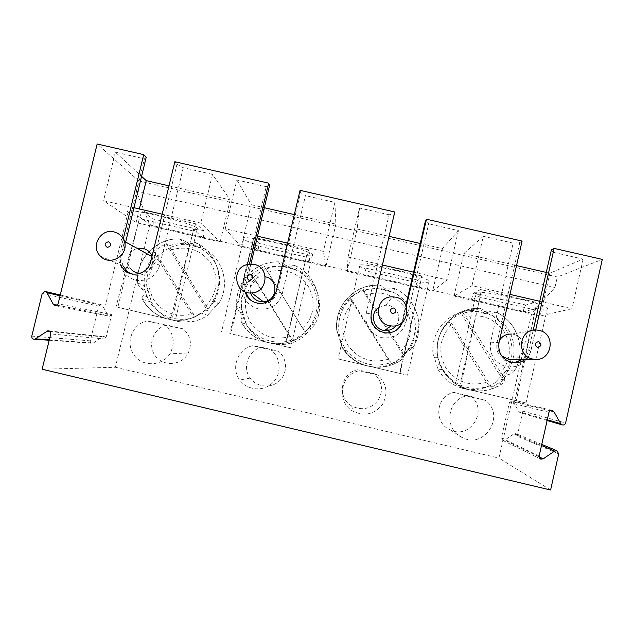 <?xml version="1.0" encoding="UTF-8"?>
<svg xmlns="http://www.w3.org/2000/svg" width="634" height="634" viewBox="0 0 634 634"><rect width="100%" height="100%" fill="white"/><g stroke="black" fill="none" stroke-linecap="round" stroke-linejoin="round"><path stroke-width="0.48" stroke-dasharray="3.17 2.38" d="M480.295 295.761L471.284 300.025C472.37 295.943 473.233 293.613 473.867 293.043L480.699 289.54C481.158 289.793 481.024 291.87 480.295 295.761L460.347 387.604L459.388 387.39L479.906 297.623M522.955 311.968L535.595 308.528C536.245 304.605 536.221 302.497 535.532 302.188L525.974 305.073C525.111 305.596 524.104 307.894 522.955 311.968L471.284 300.025M514.856 400.403L516.266 400.72L535.223 310.406L514.856 400.403L526.006 402.97L459.388 387.39M535.595 308.528L535.223 310.406M516.266 400.72L460.347 387.604M365.802 269.323L365.374 271.178M400.022 373.466L338.033 358.915L407.535 375.193L399.563 373.363L400.022 373.466L420.223 283.842L399.563 373.363M415.524 287.139L420.635 281.987L421.547 275.893L417.64 280.069L415.524 287.139L364.265 275.291M420.635 281.987L420.223 283.842M252.3 243.115L258.101 250.755L258.91 243.424L254.622 237.393C254.123 237.425 253.346 239.335 252.3 243.115L229.825 333.547L230.728 333.769L251.825 244.946M308.956 262.508L306.658 255.668L308.528 249.828L310.184 255.264L308.956 262.508L258.101 250.755M285.245 346.56L284.785 346.441L306.206 257.507L285.245 346.56L290.602 347.781L230.728 333.769M306.658 255.668L306.206 257.507M284.785 346.441L229.825 333.547M539.756 301.277L571.987 308.71L540.168 315.97L454.071 296.07L471.989 285.649L509.974 294.406M535.373 308.481C544.4 309.598 548.426 309.44 547.459 308.005C544.043 302.687 468.177 287.464 476.189 293.574L480.517 295.809M413.582 272.184L447.105 279.911L432.634 291.117L347.226 271.376L348.034 257.071L382.445 265.004M420.413 281.932C427.371 282.701 430.312 282.415 429.234 281.084C425.414 275.616 351.268 259.972 359.637 266.312L366.024 269.379M287.59 243.131L323.388 251.389L325.955 266.462L241.229 246.88L225.228 228.755L257.523 236.197M306.444 255.621C311.603 256.088 313.632 255.724 312.53 254.527C308.409 248.988 234.889 232.638 243.607 239.153C244.724 240.151 247.696 241.491 252.514 243.171M536.832 330.037L511.519 334.086L513.453 334.38C526.696 336.781 526.299 357.727 512.946 359.399M501.668 355.888C497.421 351.149 496.707 345.966 499.529 340.323M378.435 307.648L385.868 305.152L388.904 305.477C397.613 307.173 401.798 318.68 396.179 325.543M250.549 292.971C248.996 285.569 251.666 280.307 258.585 277.193L265.503 276.844M449.696 320.344L448.951 321.795C431.564 337.256 433.672 367.878 453.144 381.058C464.413 388.658 476.467 390.282 489.297 385.94L491.762 387.216L449.696 320.344L461.528 312.728L462.376 311.445C444.783 320.004 436.43 334.055 437.317 353.613L437.278 352.964C434.758 330.227 454.031 308.528 476.942 308.259L462.376 311.445C467.924 309.162 473.709 308.108 479.724 308.29L476.942 308.259L470.832 310.652C448.967 310.914 430.565 331.63 432.967 353.336L437.278 352.964M448.943 321.834L486.555 382.35L489.297 385.94M514.388 370.961L506.566 370.518C518.636 351.387 509.887 323.467 489.076 314.377L496.05 312.158C517.851 321.676 527.036 350.919 514.388 370.961L513.968 371.508C512.034 373.252 510.465 374.179 509.276 374.298C508.262 374.052 503.658 377.103 504.085 378.767L502.207 377.927L499.41 374.361L463.557 317.46L461.814 313.814L462.717 312.261L504.664 378.823L504.149 379.782C504.616 380.448 504.244 381.589 503.031 383.221L502.564 383.625C491.968 390.647 480.461 392.628 468.058 389.561L454.507 383.126C470.721 393.468 486.896 393.5 503.031 383.221M504.085 378.767L504.664 378.823M462.717 312.261L461.528 312.728M491.762 387.216L504.141 379.726M350.15 297.243L352.758 302.656L388.095 359.296L391.654 363.765L350.15 297.243L363.116 289.191L404.508 355.412L401.37 359.946C390.536 367.11 378.831 369.012 366.27 365.652C357.536 363.02 350.388 358.091 344.833 350.856C357.544 368.433 384.505 372.57 401.877 359.557M413.178 347.337L409.96 347.963C422.038 328.911 413.455 301.126 392.818 292.092L395.212 288.827C416.831 298.281 425.826 327.382 413.178 347.337L409.081 350.895C408.534 350.761 404.603 353.954 404.286 355.428L400.902 351.347L365.525 294.731L363.44 291.014L363.116 289.191M391.654 363.765L403.985 356.308M251.341 274.308L255.486 280.069L290.356 336.424L292.29 340.498L251.341 274.308L264.259 266.288L305.097 332.168L300.936 336.448C288.993 344.238 276.321 345.784 262.904 341.092C253.56 337.391 246.444 331.154 241.57 322.381L241.665 322.579C246.547 331.249 253.632 337.423 262.904 341.092L266.47 342.003C279.285 346.481 291.394 344.999 302.798 337.565L300.936 336.448M312.721 323.887L314.044 325.575C326.13 306.602 317.721 278.952 297.251 269.965L295.135 265.67C316.572 275.069 325.377 304.027 312.721 323.887L305.223 332.271L264.259 266.288M292.29 340.498L304.566 333.064M442.381 369.543L437.84 369.162L436.588 364.669L440.083 364.804L442.381 369.543C448.246 379.639 456.805 386.312 468.058 389.561L462.337 388.27C474.177 391.202 485.153 389.308 495.273 382.603L502.564 383.625M437.84 369.162C443.435 378.807 451.598 385.171 462.337 388.27M341.647 345.974L340.379 341.488L341.647 345.974C347.258 355.753 355.468 362.315 366.27 365.652L365.176 365.453C377.175 368.655 388.341 366.84 398.683 360.001L401.37 359.946M341.663 346.655C347.028 355.999 354.866 362.268 365.176 365.453M241.665 322.579L246.182 324.315C250.85 332.596 257.618 338.493 266.47 342.003M496.05 312.158L489.979 311.651L484.63 313.442L489.076 314.377M440.083 364.804L437.872 357.616L437.317 353.613M479.724 308.29C481.602 308.813 482.498 309.376 482.434 309.986C481.357 310.914 487.657 312.586 489.472 311.722L489.979 311.651M382.698 286.901C382.476 288.145 389.173 289.69 389.973 288.589L388.277 291.164L381.256 289.54L382.698 286.901C382.405 286.219 381.192 285.585 379.053 284.999L369.963 285.657C349.809 289.136 334.586 309.13 336.638 329.474L340.442 342.186M395.212 288.827L394.594 288.597C392.264 288.145 390.718 288.145 389.973 288.589M340.379 341.488C340.854 341.243 338.857 334.665 338.215 334.34M283.699 263.998C284.325 265.424 290.974 266.962 290.927 265.67L292.734 269.046L285.768 267.437L283.699 263.998C283.057 263.229 281.536 262.524 279.126 261.882L278.453 261.81C267.461 261.794 257.879 265.48 249.717 272.866C240.357 282.011 236.038 293.106 236.767 306.159L236.87 306.824C237.679 309.186 238.479 310.652 239.295 311.239L242.941 313.006L244.986 319.869L241.419 318.347C242.735 318.3 240.785 311.762 239.295 311.239M295.135 265.67L294.556 265.448C292.52 265.067 291.315 265.139 290.927 265.67M241.419 318.347C240.904 318.775 240.904 319.996 241.403 322.009L241.57 322.381M504.149 379.782L498.356 379.116L495.273 382.603M498.356 379.116L503.293 373.83L509.276 374.298M506.566 370.518L503.293 373.83M489.765 311.682L484.63 313.442M484.503 313.45L477.434 311.809L482.434 309.986M403.969 356.356L401.766 356.53L398.683 360.001M401.766 356.53L406.695 351.26L409.081 350.895M409.96 347.963L406.695 351.26M388.277 291.164L392.818 292.092M304.534 333.104L305.873 334.102L302.798 337.565M305.873 334.102L310.795 328.856L309.638 327.667M314.044 325.575L310.795 328.856M292.734 269.046L297.251 269.965M522.099 241.078L519.785 242.624L513.168 243.131L490.613 342.154C489.155 354.438 494.322 362.632 506.114 366.721C518.485 368.267 526.672 363.187 530.674 351.474L553.11 252.261L551.39 249.844M513.168 243.131L483.29 236.3L471.989 285.649M483.29 236.3L463.842 253.505L454.071 296.07M546.286 272.422L549.829 273.23L583.137 259.132L553.11 252.261M583.137 259.132L571.987 308.71M549.829 273.23L540.168 315.97M463.842 253.505L516.528 265.591M523.034 359.296C525.927 356.934 527.805 353.938 528.669 350.309L533.218 330.203M519.785 242.624L496.961 342.939C495.796 353.249 500.258 359.803 510.33 362.6L513.905 362.783M535.667 329.989L531.11 350.166C530.238 353.843 528.336 356.879 525.404 359.272M394.768 211.986L394.094 213.896L389.11 214.767L366.206 313.228C364.693 325.44 369.773 333.579 381.446 337.637C393.714 339.166 401.861 334.102 405.895 322.452L428.687 223.818L425.406 221.052M389.11 214.767L359.51 208L348.034 257.071M359.51 208L357.124 229.017L347.226 271.376M420.215 243.496L442.429 248.591L458.437 230.618L428.687 223.818M458.437 230.618L447.105 279.911M442.429 248.591L432.634 291.117M357.124 229.017L389.102 236.355M401.774 322.754L405.895 305.422M394.094 213.896L370.906 313.632C369.733 324.196 374.329 330.734 384.703 333.246C388.365 333.658 391.788 332.921 394.958 331.051M406.323 306.46L402.638 321.993M269.577 185.437L266.209 186.665L242.949 284.563C241.388 296.712 246.38 304.796 257.935 308.821C270.1 310.327 278.207 305.295 282.273 293.708L305.414 195.629L300.595 192.522L300.064 190.343M266.209 186.665L236.878 179.961L225.228 228.755M236.878 179.961L251.254 204.727L241.229 246.88M294.327 214.609L335.885 224.143L334.895 202.373L305.414 195.629M334.895 202.373L323.388 251.389M335.885 224.143L325.955 266.462M251.254 204.727L264.291 207.714M252.102 301.126C255.05 303.242 258.339 304.265 261.977 304.193C269.799 303.472 274.855 299.351 277.145 291.83L300.595 192.522M250.921 264.006L246.032 284.595L246.087 292.187M244.962 291.751L244.787 283.604L249.424 264.085M42.121 369.234L115.396 367.268L149.775 224.975L136.342 191.27L138.846 180.952L557.318 277.003L602.3 259.401M138.846 180.952L97.153 143.989M146.216 157.24L144.425 158.825L115.364 152.176L141.588 176.347M169.009 185.857L230.182 199.892L212.485 174.382L183.274 167.709L176.949 164.261L174.826 161.733M437.872 357.616L434.456 357.75L436.588 364.669M434.456 357.75L432.967 353.336M479.114 308.235L472.916 310.636L470.832 310.652M338.35 335.299L336.638 329.474M378.411 284.935L376.77 288.375L368.703 289.064C349.461 292.385 334.926 311.476 336.892 330.9M246.182 324.315L244.986 319.869M242.941 313.006L241.499 308.639L236.767 306.159M278.453 261.81L281.314 266.28C270.813 266.264 261.668 269.783 253.869 276.836C244.93 285.569 240.809 296.165 241.499 308.639M472.916 310.636L477.434 311.809M376.77 288.375L381.256 289.54M281.314 266.28L285.768 267.437M466.648 395.973L485.47 400.395C505.766 415.246 485.034 449.173 462.622 437.714C443.586 430.106 446.582 399.452 466.648 395.973L453.865 392.406C435.859 395.529 433.157 423.029 450.227 429.844C470.317 440.115 488.933 409.683 470.737 396.361L453.865 392.406M470.737 396.361L485.47 400.395M359.248 370.763L377.912 375.146C386.938 383.974 388.357 393.888 382.167 404.88C374.012 414.501 364.241 416.578 352.845 411.125C336.02 402.027 340.49 374.06 359.248 370.763L357.497 369.781C340.648 372.744 336.638 397.851 351.743 406.006C361.974 410.903 370.747 409.033 378.062 400.403C383.618 390.536 382.35 381.644 374.25 373.711L357.497 369.781M374.25 373.711L377.912 375.146M252.704 345.752L271.217 350.095C281.179 358.028 281.797 374.298 272.446 383.015C263.268 391.915 247.102 390.425 239.747 380.004C230.467 368.053 237.861 348.549 252.704 345.752L261.818 347.321C248.488 349.833 241.847 367.355 250.192 378.086C256.802 387.437 271.32 388.777 279.554 380.78C287.955 372.958 287.4 358.353 278.453 351.228L261.818 347.321M278.453 351.228L271.217 350.095M517.217 436.129L522.852 411.157L520.173 412.71L518.913 411.712L513.366 401.98L512.042 400.965L509.419 402.535L501.415 437.88L502.714 440.361L504.727 440.147L513.905 433.862L515.846 433.624L517.217 436.129L558.697 453.881M550.597 490.011L498.926 458.089L531.72 313.244L554.94 287.519L557.318 277.003M111.616 314.591L109.563 316.207L107.764 315.138L102.542 305.612L100.988 304.566L98.69 306.167L90.274 340.846C90.179 342.622 91.019 343.462 92.786 343.359L103.255 336.551C104.975 336.503 105.791 337.351 105.688 339.079L111.616 314.591L58.114 303.773M139.749 217.129L152.786 226.417C153.491 222.296 153.468 219.792 152.723 218.912L143.007 211.653C142.048 211.574 140.962 213.404 139.749 217.129L116.054 306.872L117.853 307.308L139.242 218.944M203.237 238.075L193.655 229.579C194.789 225.823 195.724 223.953 196.461 223.984L203.585 230.657C204.116 231.481 203.997 233.962 203.237 238.075L152.786 226.417M171.917 319.98L170.546 319.647L193.164 231.402L171.917 319.98L175.198 320.725L117.853 307.308M193.655 229.579L193.164 231.402M170.546 319.647L116.054 306.872M183.274 167.709L171.552 216.376L200.804 223.12L220.125 242.006L136.072 222.574L103.548 200.701L132.649 207.405L120.832 256.168C119.216 268.245 124.121 276.273 135.565 280.268C147.619 281.758 155.695 276.749 159.784 265.226L171.552 216.376L162.169 214.213M133.988 207.714L132.649 207.405L144.425 158.825M193.433 229.532C197.087 229.762 198.394 229.365 197.348 228.327C193.013 222.803 119.081 205.479 128.084 212.105C129.55 213.325 133.512 215.013 139.963 217.185M115.364 152.176L103.548 200.701M212.485 174.382L200.804 223.12M139.369 208.958L136.072 222.574M230.182 199.892L220.125 242.006M152.041 256.199L152.192 256.643C153.753 266.074 149.814 271.606 140.383 273.246M100.354 256.112L131.365 269.593C124.526 263.213 128.219 250.398 137.435 248.52M176.949 164.261L153.143 262.999C151.082 272.834 138.886 278.413 130.224 273.492M123.258 266.066C121.823 262.769 121.506 259.361 122.322 255.835L125.667 242.045M120.436 264.838C118.978 261.501 118.661 258.046 119.493 254.48L123.258 238.955M153.262 251.547L156.154 253.822L158.928 257.642L194.915 317L193.655 317.396L153.262 251.547L166.132 243.551L206.422 309.099L201.287 313.109C195.795 316.889 189.748 319.219 183.163 320.107C189.74 319.219 195.771 316.897 201.263 313.125L201.287 313.109M212.818 301.007L213.024 300.619L218.825 303.337L218.595 303.694L212.818 301.007L210.932 304.613C211.296 304.685 208.657 308.156 206.898 309.289L207.683 309.075L206.05 305.818L171.6 249.772L168.866 245.929L166.132 243.551M206.898 309.289L206.422 309.099M193.655 317.396L205.892 309.994M142.428 299.359L151.383 302.133L150.21 297.703L143.189 295.381C142.325 295.729 142 296.863 142.206 298.804L142.428 299.359C151.708 314.607 165.284 321.525 183.163 320.107L190.303 321.953C196.588 321.105 202.349 318.886 207.595 315.288L201.263 313.125M151.383 302.133C160.251 316.699 173.225 323.308 190.303 321.953M185.437 241.261C186.895 242.877 193.497 244.407 192.609 242.917L197.879 247.094L190.961 245.485L185.437 241.261L179.248 238.859C156.012 237.916 135.343 259.829 137.633 283.026L137.776 283.699C138.846 286.108 139.956 287.646 141.113 288.304L148.205 290.879L150.21 297.703M213.024 300.619C225.68 280.838 217.058 252.031 195.803 242.687L195.264 242.473C193.528 242.164 192.641 242.307 192.609 242.917M143.189 295.381C145.345 295.531 143.427 289.017 141.113 288.304M205.836 310.034L210.662 311.841L207.595 315.288M210.662 311.841L215.576 306.618L210.932 304.613M218.595 303.694L215.576 306.618M218.825 303.337C230.911 284.452 222.669 256.928 202.365 247.997L195.803 242.687M197.879 247.094L202.365 247.997M148.205 290.879L146.795 286.528L137.633 283.026M179.248 238.859L186.539 244.336C164.341 243.44 144.6 264.37 146.795 286.528M186.539 244.336L190.961 245.485M147.017 320.939L165.379 325.25C173.811 333.31 175.444 342.622 170.261 353.193C162.795 366.373 142.547 367.387 133.996 355.048C125.041 343.002 132.308 324.006 147.017 320.939L166.829 325.028C153.61 327.778 147.096 344.856 155.156 355.674C162.851 366.761 181.047 365.842 187.743 354.01C192.395 344.516 190.929 336.139 183.337 328.903L166.829 325.028M183.337 328.903L165.379 325.25M115.396 367.268L498.926 458.089M149.775 224.975L531.72 313.244M136.342 191.27L554.94 287.519M525.974 305.073L473.867 293.043M535.389 302.204L480.596 289.564M535.286 310.002L480.017 297.235M417.64 280.069L365.953 268.134M421.491 275.933L367.165 263.403M420.287 283.446L365.493 270.789M310.184 255.264L258.91 243.424M308.56 249.883L254.694 237.457M306.277 257.111L251.952 244.566M499.41 374.361C510.798 361.301 512.399 347.091 504.189 331.74C493.846 317.753 480.303 312.99 463.557 317.46M450.75 325.416C439.37 338.405 437.753 352.583 445.884 367.95C456.187 381.993 469.739 386.795 486.555 382.35M502.207 377.927C515.252 365.715 517.843 344.627 508.214 329.506C498.681 314.329 478.496 307.522 461.814 313.814M400.902 351.347C412.282 338.334 413.923 324.196 405.839 308.924C395.616 295.008 382.183 290.277 365.525 294.731M352.758 302.656C341.401 315.597 339.729 329.712 347.741 344.999C357.917 358.971 371.373 363.742 388.095 359.296M403.303 354.802C416.324 342.645 418.987 321.652 409.485 306.61C400.078 291.505 380.051 284.745 363.44 291.014M350.634 298.971L348.621 301.007C336.313 314.036 335.267 335.719 346.322 349.92C358.202 363.868 372.911 368.156 390.449 362.791M303.123 328.499C314.48 315.542 316.176 301.467 308.203 286.267C298.107 272.422 284.777 267.722 268.206 272.168M255.486 280.069C244.145 292.956 242.426 306.999 250.319 322.215C260.376 336.115 273.722 340.854 290.356 336.424M305.136 331.851C318.117 319.75 320.859 298.852 311.476 283.881C302.196 268.856 282.32 262.143 265.797 268.388M253.037 276.313C240.096 288.359 237.274 309.17 246.594 324.18C255.803 339.245 275.719 346.077 292.322 339.808M513.968 371.508C527.219 351.284 517.788 321.248 495.392 311.912M442.049 368.948C445.116 374.615 449.268 379.338 454.507 383.126L453.144 381.058C443.396 373.363 437.523 361.943 436.969 349.603C437.547 340.363 438.134 340.513 439.314 336.44C441.407 330.845 444.608 325.987 448.92 321.858M379.053 284.999C366.523 284.84 355.943 289.278 347.305 298.313C339.277 307.419 335.751 318.022 336.717 330.132M412.789 347.892C426.04 327.762 416.807 297.869 394.594 288.597M341.346 345.395L344.833 350.856L346.322 349.92C335.291 335.727 336.329 314.044 348.621 301.007L347.305 298.313C353.503 291.672 361.055 287.456 369.963 285.657L368.703 289.064M279.126 261.882C255.28 260.495 234.009 283.105 236.87 306.824M312.38 324.45C325.63 304.407 316.58 274.665 294.556 265.448M241.403 322.009C251.991 343.438 282.312 350.578 301.475 336.068M530.674 351.474L528.669 350.309L531.11 350.166M490.613 342.154L498.99 342.701M405.895 322.452L402.313 320.931L403.097 320.408M366.206 313.228L370.906 313.632L371.278 313.014M282.273 293.708L277.145 291.83L276.297 290.935M242.949 284.563L246.032 284.595L244.787 283.604M522.852 411.157L565.623 422.981M547.285 419.819L518.913 411.712M550.058 410.721L513.366 401.98M548.973 412.306L509.419 402.535M539.138 456.044L501.415 437.88M539.082 456.829L504.727 440.147M541.499 445.536L513.905 433.862M57.203 305.2L107.764 315.138M60.071 295.761L102.542 305.612M42.24 293.407L98.69 306.167M31.771 336.123L90.274 340.846M49.301 339.832L93.452 343.057M50.118 331.558L102.502 336.876M105.688 339.079L50.744 333.944M203.585 230.657L152.723 218.912M196.58 224.056L143.165 211.732M193.235 231.006L139.369 218.564M159.784 265.226L150.702 261.731M120.832 256.168L122.322 255.835L119.493 254.48M206.05 305.818C217.391 292.916 219.142 278.905 211.288 263.784C201.311 250.002 188.084 245.334 171.6 249.772M158.928 257.642C147.603 270.472 145.828 284.46 153.61 299.589C163.54 313.426 176.783 318.133 193.338 313.711M207.683 309.075C220.64 297.013 223.453 276.21 214.189 261.327C205.036 246.372 185.318 239.7 168.866 245.929M156.154 253.822C143.244 265.82 140.352 286.536 149.545 301.467C158.635 316.461 178.392 323.245 194.915 317M179.953 238.931C156.265 237.576 135.034 260.083 137.776 283.699M212.715 301.19C225.966 281.227 217.113 251.635 195.264 242.473M142.206 298.804C152.635 320.122 182.727 327.207 201.834 312.752M535.532 302.188L480.699 289.54M421.547 275.893L367.181 263.356M308.528 249.828L254.622 237.393M476.189 293.574L454.974 386.344M547.459 308.005L526.006 402.97M359.637 266.312L338.033 358.915M429.234 281.084L407.535 375.193M243.607 239.153L221.607 331.606M312.53 254.527L290.602 347.781M385.868 305.152L392.375 296.823M258.585 277.193L246.238 264.782M236.799 306.42C235.999 293.273 240.302 282.082 249.717 272.866L253.869 276.836M484.321 313.45L489.472 311.722M512.534 362.616L510.33 362.6M385.258 332.89L384.703 333.246M260.939 303.456L261.977 304.193M450.227 429.844L462.622 437.714M351.743 406.006L352.845 411.125M250.192 378.086L239.747 380.004M547.126 420.516L520.173 412.71M552.222 410.372L512.042 400.965M540.406 458.937L502.714 440.361M541.753 444.426L515.846 433.624M55.586 305.762L109.563 316.207M45.069 291.434L45.6 291.561M60.262 295L100.988 304.566M49.206 340.244L92.786 343.359M49.301 330.988L103.255 336.551M196.461 223.984L143.007 211.653M128.084 212.105L105.696 304.423M197.348 228.327L175.198 320.725M187.743 354.01L170.261 353.193"/><path stroke-width="0.95" d="M509.974 294.406L539.756 301.277M382.445 265.004L413.582 272.184M257.523 236.197L287.59 243.131M539.051 330.377L536.832 330.037C518.675 327.889 515.521 357.148 533.725 359.185C551.691 362.664 557.009 333.761 539.051 330.377M512.946 359.399L508.793 359.438L501.668 355.888M499.529 340.323C502.318 335.972 506.32 333.896 511.519 334.086M538.773 341.575C534.636 342.645 534.2 344.571 537.466 347.361C541.602 346.291 542.038 344.357 538.773 341.575M395.854 297.203L392.375 296.823C374.662 296.276 373.347 324.767 391.059 325.9C408.565 328.507 413.233 300.445 395.854 297.203M396.179 325.543C393.223 329.165 389.403 330.813 384.719 330.472C373.584 329.807 369.202 313.846 378.435 307.648M393.825 307.934C389.728 308.996 389.284 310.914 392.494 313.679C396.599 312.61 397.043 310.7 393.825 307.934M254.179 264.378L246.238 264.782C230.57 269.299 235.444 294.707 251.674 292.94C267.786 292.686 269.997 267.255 254.179 264.378M265.503 276.844C279.285 279.364 277.367 301.522 263.332 301.736C257.063 301.721 252.808 298.796 250.549 292.971M250.446 274.657C246.372 275.719 245.921 277.621 249.091 280.363C253.164 279.301 253.616 277.399 250.446 274.657M516.528 265.591L546.286 272.422M533.218 330.203L551.39 249.844L554.124 248.393L535.667 329.989M513.905 362.783L523.034 359.296M525.404 359.272C521.6 362.18 517.304 363.298 512.534 362.616C502.326 359.779 497.809 353.146 498.99 342.701L522.099 241.078L426.484 219.229L406.323 306.46M389.102 236.355L420.215 243.496M405.895 305.422L425.406 221.052L426.484 219.229M394.958 331.051C398.184 329.062 400.45 326.296 401.774 322.754M402.638 321.993C399.404 329.688 393.611 333.318 385.258 332.89C374.749 330.338 370.09 323.72 371.278 313.014L394.768 211.986L300.064 190.343L276.297 290.935C273.983 298.551 268.864 302.727 260.939 303.456C252.95 303.171 247.625 299.272 244.962 291.751M264.291 207.714L294.327 214.609M246.087 292.187C247.054 295.864 249.059 298.844 252.102 301.126M249.424 264.085L268.642 183.171L269.577 185.437L250.921 264.006M554.124 248.393L602.3 259.401L565.623 422.981C565.076 424.574 563.975 425.208 562.31 424.907L547.126 420.516M562.31 424.907L560.741 423.663L553.854 411.632L552.222 410.372C550.581 410.111 549.504 410.753 548.973 412.306L539.138 456.044L540.754 459.103L543.243 458.842L554.591 451.075L557.001 450.782L558.697 453.881L550.597 490.011L42.121 369.234L50.744 333.944C50.871 331.812 49.88 330.774 47.756 330.829L34.854 339.214C32.683 339.341 31.652 338.31 31.771 336.123L42.24 293.407L45.069 291.434L46.971 292.726L53.375 304.447L55.586 305.762L58.114 303.773L97.153 143.989L143.704 154.625L146.216 157.24L125.667 242.045M141.588 176.347L146.224 180.627L169.009 185.857M120.436 264.838L124.319 270.155C132.688 278.263 148.388 273.254 150.702 261.731L174.826 161.733L268.642 183.171M162.169 214.213L133.988 207.714M146.224 180.627L139.369 208.958M137.435 248.52L143.244 248.48C147.468 249.582 150.393 252.158 152.041 256.199M140.383 273.246C136.873 273.246 133.861 272.026 131.365 269.593M114.009 231.901C100.687 228.121 90.163 246.769 100.354 256.112C110.07 266.954 129.494 254.884 124.256 241.261C122.457 236.363 119.041 233.241 114.009 231.901M108.596 241.728C104.555 242.79 104.095 244.676 107.217 247.403C111.259 246.341 111.719 244.455 108.596 241.728M130.224 273.492L127.093 271.312L123.258 266.066M123.258 238.955L143.704 154.625M560.741 423.663L547.285 419.819M553.854 411.632L550.058 410.721M543.243 458.842L539.082 456.829M554.591 451.075L541.499 445.536M53.375 304.447L57.203 305.2M46.971 292.726L60.071 295.761M35.678 338.841L49.301 339.832M46.829 331.225L50.118 331.558M508.793 359.438L533.725 359.185M384.719 330.472L391.059 325.9M263.332 301.736L251.674 292.94M557.001 450.782L541.753 444.426M45.6 291.561L60.262 295M34.854 339.214L49.206 340.244M47.756 330.829L49.301 330.988M151.962 256.516L124.256 241.261M124.319 270.155L127.093 271.312"/></g></svg>

